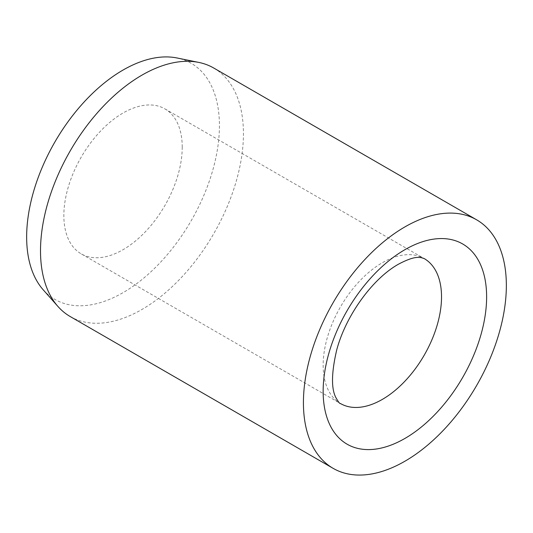 <?xml version="1.0" encoding="UTF-8"?>
<svg xmlns="http://www.w3.org/2000/svg" width="533" height="533" viewBox="0 0 533 533"><rect width="100%" height="100%" fill="white"/><g stroke="black" fill="none" stroke-linecap="round" stroke-linejoin="round"><path stroke-width="0.4" stroke-dasharray="2.67 2" d="M182.226 147.181A83.701 48.33 120 0 0 164.89 108.865A83.701 48.33 120 0 0 100.391 131.291A83.701 48.33 120 0 0 63.853 215.525A83.701 48.33 120 0 0 81.189 253.841A83.701 48.33 120 0 0 145.689 231.422A83.701 48.33 120 0 0 182.226 147.181M70.229 316.555A143.49 82.848 120 0 0 180.8 278.113A143.49 82.848 120 0 0 243.441 133.703A143.49 82.848 120 0 0 213.72 68.017M43.206 289.812A136.315 78.704 120 0 0 151.285 271.464A136.315 78.704 120 0 0 219.429 125.701A136.315 78.704 120 0 0 177.049 57.984M164.89 108.865L424.188 258.572A83.701 48.33 120 0 0 382.341 262.716A83.701 48.33 120 0 0 323.151 365.232A83.701 48.33 120 0 0 340.487 403.548L81.189 253.841"/><path stroke-width="0.8" d="M476.629 219.809L213.72 68.017A143.49 82.848 120 0 0 198.829 62.421A143.49 82.848 120 0 0 94.401 116.267A143.49 82.848 120 0 0 40.508 250.863A143.49 82.848 120 0 0 57.937 306.455A143.49 82.848 120 0 0 70.229 316.555L333.138 468.347A143.49 82.848 120 0 0 443.716 429.904A143.49 82.848 120 0 0 506.35 285.495A143.49 82.848 120 0 0 476.629 219.809A143.49 82.848 120 0 0 366.058 258.252A143.49 82.848 120 0 0 303.424 402.655A143.49 82.848 120 0 0 333.138 468.347M198.829 62.421L177.049 57.984A136.315 78.704 120 0 0 77.845 109.138A136.315 78.704 120 0 0 26.65 237.005A136.315 78.704 120 0 0 43.206 289.812L57.937 306.455M441.524 296.888A83.701 48.33 120 0 0 424.188 258.572L421.037 257.566L418.658 257.426C414.201 257.146 407.405 259.431 398.284 264.295C371.834 279.272 345.597 316.296 336.709 349.981C331.453 372.547 331.14 388.357 335.783 397.418C338.255 401.855 339.821 403.901 340.487 403.548A83.701 48.33 120 0 0 382.341 399.404A83.701 48.33 120 0 0 441.524 296.888M404.887 249.697A115.588 66.738 120 0 0 323.151 391.269A115.588 66.738 120 0 0 404.887 438.459A115.588 66.738 120 0 0 486.622 296.888A115.588 66.738 120 0 0 404.887 249.697"/></g></svg>
